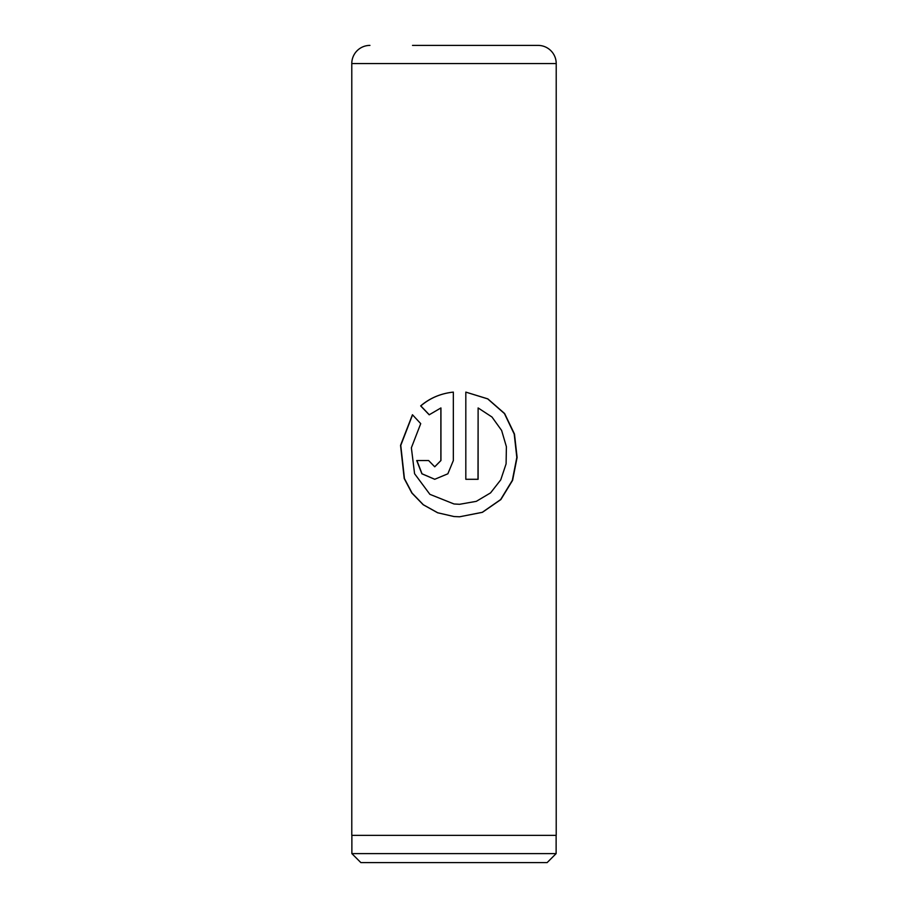 <?xml version="1.0" encoding="UTF-8"?>
<svg xmlns="http://www.w3.org/2000/svg" width="908" height="908" viewBox="0 0 908 908"><rect width="100%" height="100%" fill="white"/><g stroke="black" fill="none" stroke-linecap="round" stroke-linejoin="round"><path stroke-width="1.36" d="M547.138 862.6L360.862 862.6L351.873 853.611L556.127 853.611L547.138 862.6M351.873 835.36L351.873 853.611M556.127 835.36L556.127 853.611M412.516 45.4L538.058 45.4A18.16 18.16 0 0 1 556.218 63.56L351.782 63.56A18.16 18.16 0 0 1 369.942 45.4M465.815 392.108L465.815 479.288L478.119 479.288L478.119 407.942L491.966 416.999L501.625 430.449L506.392 446.702L506.096 463.84L500.751 479.855L490.57 492.874L476.314 501.341L459.596 504.292L454 503.974L429.893 494.338L414.581 473.726L411.369 447.792L420.722 423.639L412.448 414.74L400.541 445.351L404.196 478.505L411.857 493.033L423.196 504.734L437.622 512.77L454 516.538L459.584 516.788L482.409 512.328L500.853 499.57L512.589 480.355L517.106 457.428L514.473 434.035L504.632 413.537L487.823 398.873L465.815 392.108M440.879 407.942L440.879 460.538L434.716 466.791L428.621 460.538L416.727 460.538L421.891 473.794L434.716 479.288L447.86 473.794L453.342 460.538L453.342 392.108C440.823 393.436 429.927 398.033 420.665 405.899L429.189 414.797L440.936 407.942L440.936 460.538L434.762 466.791M556.218 63.56L556.218 835.36L351.782 835.36L351.782 63.56M538.058 45.4L495.484 45.4M434.762 479.288L422.016 473.783L416.897 460.538L428.621 460.538M453.353 392.108C440.879 393.436 430.029 398.033 420.813 405.899L420.665 405.899M420.813 405.899L429.302 414.797M412.55 414.854L400.769 445.431L404.435 478.561L412.073 493.067L423.355 504.757L437.713 512.77L454 516.538M459.573 516.788L482.284 512.316L500.637 499.57L512.328 480.366L516.822 457.439L514.212 434.058L504.428 413.56L487.698 398.884L465.815 392.12M465.815 479.288L478.005 479.288L478.119 407.942M459.266 504.281L454 503.974"/></g></svg>
